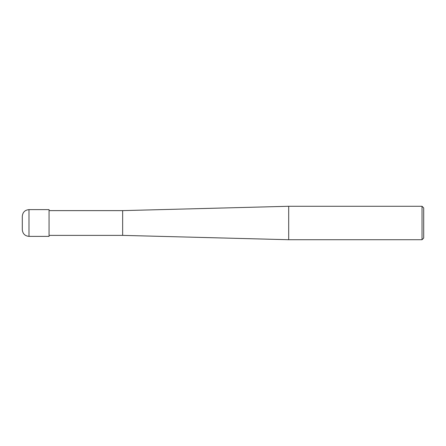 <?xml version="1.0" encoding="UTF-8"?>
<svg xmlns="http://www.w3.org/2000/svg" width="446" height="446" viewBox="0 0 446 446"><rect width="100%" height="100%" fill="white"/><g stroke="black" fill="none" stroke-linecap="round" stroke-linejoin="round"><path stroke-width="0.67" d="M422.027 206.275L422.027 239.725L288.696 239.725L288.696 206.275L422.027 206.275L423.7 207.947L423.7 238.053L422.027 239.725M49.06 235.376L122.65 235.376L122.65 210.624L122.65 235.376L288.696 239.725M28.99 209.62L49.06 209.62L49.06 236.38L28.99 236.38L28.99 209.62C24.926 210.016 22.696 212.246 22.3 216.31L22.3 229.69C22.696 233.754 24.926 235.984 28.99 236.38M49.06 210.624L122.65 210.624L288.696 206.275"/></g></svg>
